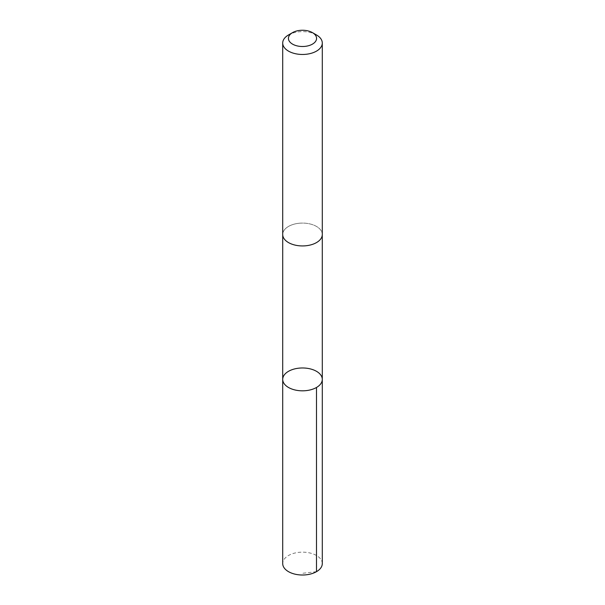 <?xml version="1.0" encoding="UTF-8"?>
<svg xmlns="http://www.w3.org/2000/svg" width="605" height="605" viewBox="0 0 605 605"><rect width="100%" height="100%" fill="white"/><g stroke="black" fill="none" stroke-linecap="round" stroke-linejoin="round"><path stroke-width="0.45" stroke-dasharray="3.02 2.27" d="M322.291 563.588A19.791 11.427 0 0 0 298.295 552.418A19.791 11.427 0 0 0 282.709 563.588M298.295 223.351A19.784 11.427 0 0 0 282.716 234.513A19.784 11.427 0 0 0 306.705 245.675A19.784 11.427 0 0 0 322.284 234.513A19.784 11.427 0 0 0 298.295 223.351M282.709 379.395A19.791 11.427 180 0 1 298.295 368.233A19.791 11.427 180 0 1 322.291 379.395M322.284 234.725L322.284 234.513A19.791 11.427 0 0 0 302.5 223.086A19.791 11.427 0 0 0 282.709 234.513L282.716 234.725M316.491 34.961A19.791 11.427 0 0 0 288.509 34.961M316.491 571.664L302.5 573.298"/><path stroke-width="0.91" d="M298.295 368.233A19.791 11.427 180 0 1 322.291 379.395A19.791 11.427 180 0 1 302.5 390.822A19.791 11.427 180 0 1 282.709 379.395A19.791 11.427 180 0 1 298.295 368.233M282.709 563.588A19.791 11.427 0 0 0 306.705 574.75A19.791 11.427 0 0 0 322.291 563.588L322.291 379.395A19.791 11.427 180 0 1 302.5 390.822A19.791 11.427 180 0 1 282.709 379.395L282.709 563.588M292.548 32.632L288.509 34.961A19.791 11.427 0 0 0 282.709 43.038L282.709 234.513A19.791 11.427 0 0 0 306.705 245.675A19.791 11.427 0 0 0 322.291 234.513L322.291 43.038A19.791 11.427 0 0 0 316.491 34.961L312.452 32.632A14.074 8.13 0 0 0 292.548 32.632A14.074 8.13 0 0 0 290.143 42.274A14.074 8.13 0 0 0 305.495 46.32A14.074 8.13 0 0 0 316.007 40.664A14.074 8.13 0 0 0 312.452 32.632M282.709 43.038A19.791 11.427 0 0 0 306.705 54.208A19.791 11.427 0 0 0 322.291 43.038M316.491 387.48L316.491 571.664M282.716 234.725L282.709 379.395M322.284 234.725L322.291 379.395"/></g></svg>
